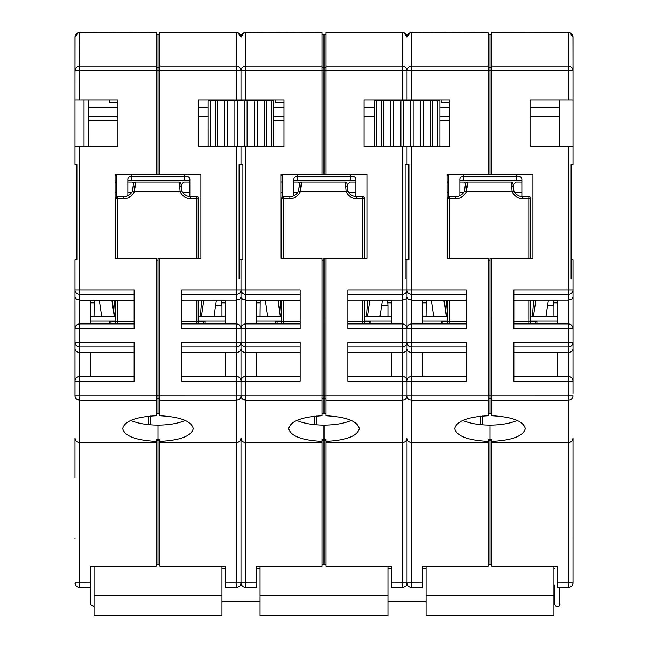 <?xml version="1.0" encoding="UTF-8"?>
<svg xmlns="http://www.w3.org/2000/svg" width="648" height="648" viewBox="0 0 648 648"><rect width="100%" height="100%" fill="white"/><g stroke="black" fill="none" stroke-linecap="round" stroke-linejoin="round"><path stroke-width="0.97" d="M215.59 305.451L221.916 305.451L221.559 300.178L225.253 300.202L225.253 323.895M94.065 316.264L94.235 300.178L90.728 300.202L134.136 300.178M221.916 566.231L221.916 615.6L94.065 615.6L94.065 566.231M221.916 305.451L221.916 316.264M221.916 595.682L94.065 595.682M201.034 308.343L200.532 315.122A47.701 47.701 0 0 1 201.091 316.264A47.701 47.701 0 0 0 200.532 315.122L201.633 300.178L203.828 300.202L201.463 316.264L203.828 300.178M184.226 176.418L184.226 174.506L184.226 176.418L131.755 176.418L131.755 174.506L131.755 180.233L127.85 180.233L131.755 180.233L131.755 176.418L130.71 176.418L187.005 176.418A2.859 2.859 0 0 1 189.864 179.277L189.864 196.619L189.864 179.277A2.859 2.859 0 0 0 187.005 176.418L184.226 176.418L184.226 180.233L131.755 180.233L184.226 180.233L184.226 176.418M189.864 180.233L184.226 180.233L189.864 180.233M115.061 175.924A15.269 15.269 0 0 1 116.454 175.357A15.269 15.269 0 0 0 115.061 175.924M114.518 316.264L112.153 300.178L114.348 300.202L115.449 315.122A47.701 47.701 0 0 0 114.89 316.264A47.701 47.701 0 0 1 115.449 315.122L114.947 308.343M115.725 244.49L115.061 234.973L115.725 244.49M115.749 182.145A9.542 9.542 0 0 1 116.405 181.691A9.542 9.542 0 0 0 115.749 182.145M116.405 176.418L116.405 197.089L116.405 176.418A11.445 11.445 0 0 1 116.559 174.506A11.445 11.445 0 0 0 116.405 176.418M127.85 195.753L127.85 179.277A2.859 2.859 0 0 1 130.71 176.418A2.859 2.859 0 0 0 127.85 179.277L127.85 195.753M111.853 300.178L114.234 316.264L111.853 300.178M198.725 198.555L198.725 258.309L198.725 198.555L190.617 198.555A11.445 11.445 0 0 1 180.12 191.678L179.164 182.145A1.912 1.912 0 0 1 181.076 184.048L181.869 190.917A9.542 9.542 0 0 0 190.617 196.644L196.814 196.644A1.912 1.912 0 0 1 198.725 198.555L190.617 198.555A11.445 11.445 0 0 1 180.12 191.678L179.164 182.145A1.912 1.912 0 0 1 181.076 184.048L181.076 187.102A1.912 1.142 180 0 0 179.164 185.96A1.912 1.142 180 0 1 181.076 187.102L181.869 190.917L180.12 191.678L134.322 191.678L132.573 190.917L133.375 184.048A1.912 1.912 0 0 1 135.278 182.145L179.164 182.145L135.278 182.145L179.164 182.145L135.278 182.145L179.164 182.145L135.278 182.145L179.164 182.145L135.278 182.145L179.164 182.145L135.278 182.145L179.164 182.145L135.278 182.145L179.164 182.145L135.278 182.145L179.164 182.145L135.278 182.145L134.322 191.678L132.573 190.917L133.375 184.048A1.912 1.912 0 0 1 135.278 182.145L135.278 185.96A1.912 1.142 180 0 0 133.375 187.102A1.912 1.142 180 0 1 135.278 185.96L134.322 191.678A11.445 11.445 0 0 1 123.833 198.555L117.628 198.555L117.628 258.309L117.628 198.555L115.725 198.555A1.912 1.912 0 0 1 117.628 196.644L123.833 196.644A9.542 9.542 0 0 0 132.573 190.917A9.542 9.542 0 0 1 123.833 196.644L117.628 196.644A1.912 1.912 0 0 0 115.725 198.555L115.725 258.309L115.725 198.555L117.628 198.555L117.628 196.644L117.628 198.555L123.833 198.555L123.833 196.644L123.833 198.555A11.445 11.445 0 0 0 134.322 191.678L180.12 191.678L181.869 190.917A9.542 9.542 0 0 0 190.617 196.644L196.814 196.644A1.912 1.912 0 0 1 198.725 198.555M198.725 300.178L198.725 323.895L198.725 321.432L204.93 321.432L204.93 323.895L204.93 321.432L198.725 321.432L198.725 300.178M109.52 321.432L110.994 321.432L110.994 323.895L110.994 321.432L115.725 321.432L115.725 300.178L115.725 321.432L109.52 321.432L109.52 323.895L109.52 321.432M115.725 323.895L115.725 321.432L134.136 321.432L117.628 321.432L117.628 323.895L117.628 300.178L117.628 321.432L115.725 321.432L115.725 323.895M180.873 183.19L181.076 184.048L180.873 183.19M200.532 315.122L201.633 300.178M114.348 300.178L115.449 315.122M74.99 70.292L74.99 37.171L78.1 32.732L156.079 32.4L156.079 70.551L157.991 70.551L157.991 174.506L157.991 67.886L157.991 70.551L159.902 70.551L159.902 32.4L236.228 32.4L159.902 32.4M156.079 34.482L157.991 34.482L157.991 67.886L157.991 34.312L159.902 34.482M227.165 99.897L227.165 100.853M159.902 415.765L159.902 258.309L200.921 258.309L200.921 174.506L159.902 174.506L159.902 70.551L236.228 70.551L236.228 66.096C239.063 66.412 240.651 67.902 240.999 70.567L240.999 100.853L240.999 99.897L236.228 99.897L236.228 70.551L245.762 70.551L245.762 99.897L283.929 99.897L283.929 146.642L245.762 146.642L245.762 289.891L300.146 289.891L300.146 328.666L245.762 328.666L245.762 342.363L300.146 342.363L300.146 381.137L245.762 381.137L245.762 442.681C242.87 442.39 241.283 440.802 240.999 437.91L240.999 582.917L240.999 437.91C240.708 440.802 239.12 442.39 236.228 442.681L159.902 442.681L159.902 441.426C180.29 440.34 191.419 436.064 193.29 428.595C191.419 421.127 180.282 416.85 159.886 415.765M239.201 586.553L236.228 587.687L236.228 381.137L181.845 381.137L181.845 342.363L236.228 342.363L236.228 328.666L181.845 328.666L181.845 289.891L236.228 289.891L236.228 146.642L240.999 146.642L240.999 164.471L240.999 149.032L240.999 164.471L239.088 164.471L239.088 259.872L240.999 259.872L240.999 395.798L240.999 259.872L240.999 355.282L240.999 259.872L242.903 259.872L242.903 164.471L240.999 164.471L240.999 146.642L240.999 149.032L240.999 146.642L245.762 146.642M236.228 99.897L198.061 99.897L198.061 146.642L236.228 146.642M159.902 258.309L157.991 258.309L157.991 413.716L157.991 260.221L156.079 260.221M225.253 587.687L236.228 587.687L225.253 587.687L225.253 566.231L159.902 566.231L159.902 442.681M159.894 439.401L157.991 439.417L157.991 564.319L159.902 564.319M185.271 420.447C178.095 423.484 168.998 425.048 157.991 425.137L157.991 439.417L157.991 425.137C146.983 425.048 137.886 423.484 130.71 420.447M159.902 441.426L159.902 439.409M159.894 413.74L156.087 413.74M225.253 302.851L221.827 302.851M150.36 424.837L150.36 416.057M181.845 300.178L236.763 300.154L239.954 298.922L240.999 296.833L242.393 299.198L245.762 300.178L245.762 323.895L300.146 323.895M181.845 352.65L225.253 352.65L225.253 376.367M225.253 566.231L225.253 570.637M240.999 355.282L240.999 393.441L240.999 355.282M236.228 442.681C239.12 442.39 240.708 440.802 240.999 437.91L240.999 582.917L225.253 582.941M240.432 585.16L239.898 585.954M240.983 583.184L240.384 585.144M240.999 96.552L240.999 84.321M181.076 184.818L183.749 182.145L189.864 182.145M189.864 192.707L182.89 192.707M159.902 66.096L236.228 66.096L236.228 32.4L237.881 32.732L240.999 37.171L241.048 36.377M225.253 316.264L198.725 316.264M208.081 116.664L198.061 116.664M159.902 174.506L115.061 174.506L115.061 258.309L156.079 258.309L156.079 415.765C135.699 416.85 124.562 421.127 122.691 428.595C124.562 436.064 135.691 440.34 156.079 441.426L156.079 566.231L90.728 566.231L90.728 587.687L78.829 587.59A4.771 4.771 0 0 0 78.837 587.598M181.845 376.367L236.228 376.367L236.228 352.65L225.253 352.65M239.088 278.956L239.088 164.471M159.902 400.278L236.228 400.278C239.128 400.019 240.716 398.52 240.999 395.798C241.275 398.52 242.862 400.019 245.762 400.278L242.903 399.306M74.99 393.441L74.99 355.282L74.99 395.798L322.088 395.823L322.088 415.765C301.709 416.85 290.571 421.127 288.7 428.595C290.571 436.064 301.701 440.34 322.088 441.426L322.088 566.231L256.738 566.231L256.738 587.687L245.519 587.679L242.789 586.553M181.845 346.85L236.228 346.85L236.228 342.363L240.999 342.363A4.771 4.479 180 0 1 236.228 346.85L236.228 352.65L239.598 351.67L240.999 349.312L242.393 351.67L245.762 352.65L245.762 376.367L300.146 376.367M159.902 32.684L236.228 32.684C239.298 32.789 240.886 34.287 240.999 37.171C241.105 34.287 242.692 32.789 245.762 32.684L245.762 70.551L322.088 70.551L322.088 174.506L324 174.506L324 70.551L324 174.506L325.912 174.506L325.912 32.4L402.238 32.4L325.912 32.4M240.943 36.377L240.999 37.171L244.11 32.732L245.762 32.4L322.088 32.684L322.088 70.551L324 70.551L324 67.886L324 70.551L402.238 70.551L402.238 66.096C405.073 66.412 406.661 67.902 407.001 70.567L407.001 100.853L407.001 99.897L402.238 99.897L402.238 70.551L411.772 70.551L411.772 99.897L449.939 99.897L449.939 146.642L411.772 146.642L411.772 289.891L466.155 289.891L466.155 328.666L411.772 328.666L411.772 342.363L466.155 342.363L466.155 381.137L411.772 381.137L411.772 442.681C408.88 442.39 407.292 440.802 407.001 437.91L407.001 582.917L407.001 437.91C406.717 440.802 405.13 442.39 402.238 442.681L325.912 442.681L325.912 441.426C346.299 440.34 357.429 436.064 359.3 428.595C357.429 421.127 346.291 416.85 325.895 415.765L325.912 258.309L366.93 258.309L366.93 174.506L325.912 174.506M238.051 32.765L238.877 33.202M240.432 34.919L240.999 37.171L241.226 35.681L241.048 36.912M239.444 33.647A4.771 4.771 0 0 1 240.991 36.895M157.991 34.312L156.079 34.312L157.991 34.312M156.079 564.319L157.991 564.319L157.991 440.77L159.902 440.77M117.92 120.617L88.825 120.617M88.825 99.897L88.825 146.642L88.825 99.897M116.559 174.506L115.061 174.506M75.014 396.301L74.99 259.872L76.893 259.872L76.893 164.471L74.99 164.471L74.99 146.642L79.761 146.642L79.761 289.891L134.136 289.891L134.136 328.666L79.761 328.666L79.761 342.363L134.136 342.363L134.136 381.137L79.761 381.137L79.761 442.681C76.869 442.39 75.273 440.802 74.99 437.91L74.99 458.946M74.99 149.032L74.99 70.567C75.33 67.902 76.918 66.412 79.761 66.096L79.761 70.551L156.079 70.551L156.079 174.506M74.99 70.567L75.022 70.073L74.99 70.567L79.761 70.551L79.761 99.897L117.92 99.897L117.92 146.642L79.761 146.642M115.725 214.731L115.061 214.731M94.082 302.851L90.728 302.851M156.079 442.681L79.761 442.681L79.761 587.687M156.087 439.401L157.991 439.417L157.991 440.77L156.079 440.77M156.079 439.409L156.079 441.426M90.728 376.367L90.728 352.65L134.136 352.65M74.99 478.03L74.99 437.91C75.273 440.802 76.869 442.39 79.761 442.681M74.99 278.956L74.99 355.282M76.205 585.986L74.99 582.917A4.771 4.771 0 0 0 75.03 583.54M75.792 585.565L75.549 585.16A4.771 4.771 0 0 0 75.792 585.565L76.083 585.954M79.024 587.631L76.78 586.553M74.99 84.321L75.038 36.377M79.761 99.897L74.99 99.897L74.99 96.552M90.728 570.637L90.728 566.231M90.728 323.895L90.728 300.178L79.761 300.178L79.761 323.895L134.136 323.895M133.488 183.4L132.233 182.145L127.85 182.145M115.061 182.145L116.405 182.145M131.552 192.707L127.85 192.707M116.405 192.707L115.061 192.707M79.502 32.408L79.761 66.096L156.079 66.096M115.725 316.264L90.728 316.264M117.92 116.664L88.825 116.664L117.92 116.664M109.334 99.897L109.334 102.352L117.92 102.352M90.728 352.65L79.761 352.65L79.761 376.367L134.136 376.367M76.893 164.471L76.893 259.872M90.728 582.941L74.99 582.917L75.006 583.403M74.99 395.798C75.265 398.52 76.853 400.019 79.761 400.278L76.893 399.306M74.99 349.312L76.383 351.67L79.761 352.65L79.761 346.85A4.771 4.479 180 0 1 74.99 342.363L79.761 342.363L79.761 346.85L134.136 346.85M74.99 296.833L76.383 299.198L79.761 300.178L79.761 294.37A4.771 4.479 180 0 1 74.99 289.891L79.761 289.891L79.761 294.37L134.136 294.37M74.99 37.171L75.006 36.677L74.99 37.171C75.095 34.287 76.683 32.789 79.761 32.684L156.079 32.684M75.476 35.065L75.784 34.53M77.104 33.202L77.93 32.765M148.449 424.659L148.449 416.227M244.401 100.853L244.401 146.642L237.589 146.642L237.589 100.853L273.91 100.853L273.91 146.642M208.081 146.642L208.081 100.853L208.105 146.642L208.081 100.853L237.589 100.853M381.599 305.451L387.925 305.451L387.569 300.178L391.262 300.202L391.262 323.895M260.075 316.264L260.245 300.178L256.738 300.202L300.146 300.178M387.925 566.231L387.925 615.6L260.075 615.6L260.075 566.231M387.925 305.451L387.925 316.264M387.925 595.682L260.075 595.682M367.043 308.343L366.541 315.122A47.701 47.701 0 0 1 367.1 316.264A47.701 47.701 0 0 0 366.541 315.122L367.643 300.178L369.838 300.202L367.473 316.264L369.838 300.178M350.236 176.418L350.236 174.506L350.236 176.418L297.764 176.418L297.764 174.506L297.764 180.233L293.86 180.233L297.764 180.233L297.764 176.418L296.719 176.418L353.014 176.418A2.859 2.859 0 0 1 355.874 179.277L355.874 196.619L355.874 179.277A2.859 2.859 0 0 0 353.014 176.418L350.236 176.418L350.236 180.233L297.764 180.233L350.236 180.233L350.236 176.418M355.874 180.233L350.236 180.233L355.874 180.233M281.07 175.924A15.269 15.269 0 0 1 282.463 175.357A15.269 15.269 0 0 0 281.07 175.924M280.527 316.264L278.162 300.178L280.357 300.202L281.459 315.122A47.701 47.701 0 0 0 280.9 316.264A47.701 47.701 0 0 1 281.459 315.122L280.957 308.343M281.726 244.49L281.07 234.973L281.726 244.49M281.759 182.145A9.542 9.542 0 0 1 282.415 181.691A9.542 9.542 0 0 0 281.759 182.145M282.415 176.418L282.415 197.089L282.415 176.418A11.445 11.445 0 0 1 282.569 174.506A11.445 11.445 0 0 0 282.415 176.418M293.86 195.753L293.86 179.277A2.859 2.859 0 0 1 296.719 176.418A2.859 2.859 0 0 0 293.86 179.277L293.86 195.753M277.862 300.178L280.244 316.264L277.862 300.178M364.735 198.555L364.735 258.309L364.735 198.555L356.627 198.555A11.445 11.445 0 0 1 346.129 191.678L345.173 182.145A1.912 1.912 0 0 1 347.085 184.048L347.879 190.917A9.542 9.542 0 0 0 356.627 196.644L362.823 196.644A1.912 1.912 0 0 1 364.735 198.555L356.627 198.555A11.445 11.445 0 0 1 346.129 191.678L345.173 182.145A1.912 1.912 0 0 1 347.085 184.048L347.085 187.102A1.912 1.142 180 0 0 345.173 185.96A1.912 1.142 180 0 1 347.085 187.102L347.879 190.917L346.129 191.678L300.332 191.678L298.582 190.917L299.384 184.048A1.912 1.912 0 0 1 301.288 182.145L345.173 182.145L301.288 182.145L345.173 182.145L301.288 182.145L345.173 182.145L301.288 182.145L345.173 182.145L301.288 182.145L345.173 182.145L301.288 182.145L345.173 182.145L301.288 182.145L345.173 182.145L301.288 182.145L345.173 182.145L301.288 182.145L300.332 191.678L298.582 190.917L299.384 184.048A1.912 1.912 0 0 1 301.288 182.145L301.288 185.96A1.912 1.142 180 0 0 299.384 187.102A1.912 1.142 180 0 1 301.288 185.96L300.332 191.678A11.445 11.445 0 0 1 289.842 198.555L283.638 198.555L283.638 258.309L283.638 198.555L281.726 198.555A1.912 1.912 0 0 1 283.638 196.644L289.842 196.644A9.542 9.542 0 0 0 298.582 190.917A9.542 9.542 0 0 1 289.842 196.644L283.638 196.644A1.912 1.912 0 0 0 281.726 198.555L281.726 258.309L281.726 198.555L283.638 198.555L283.638 196.644L283.638 198.555L289.842 198.555L289.842 196.644L289.842 198.555A11.445 11.445 0 0 0 300.332 191.678L346.129 191.678L347.879 190.917A9.542 9.542 0 0 0 356.627 196.644L362.823 196.644A1.912 1.912 0 0 1 364.735 198.555M364.735 300.178L364.735 323.895L364.735 321.432L370.931 321.432L370.931 323.895L370.931 321.432L364.735 321.432L364.735 300.178M275.53 321.432L276.996 321.432L276.996 323.895L276.996 321.432L281.726 321.432L281.726 300.178L281.726 321.432L275.53 321.432L275.53 323.895L275.53 321.432M281.726 323.895L281.726 321.432L300.146 321.432L283.638 321.432L283.638 323.895L283.638 300.178L283.638 321.432L281.726 321.432L281.726 323.895M366.541 315.122L367.643 300.178M280.357 300.178L281.459 315.122M322.088 34.482L324 34.482L324 67.886L324 34.312L325.912 34.482M393.174 99.897L393.174 100.853M405.211 586.553L402.238 587.687L402.238 381.137L347.855 381.137L347.855 342.363L402.238 342.363L402.238 328.666L347.855 328.666L347.855 289.891L402.238 289.891L402.238 146.642L407.001 146.642L407.001 164.471L407.001 149.032L407.001 164.471L405.097 164.471L405.097 259.872L407.001 259.872L407.001 395.798L407.001 259.872L407.001 355.282L407.001 259.872L408.912 259.872L408.912 164.471L407.001 164.471L407.001 146.642L407.001 149.032L407.001 146.642L411.772 146.642M402.238 99.897L364.071 99.897L364.071 146.642L402.238 146.642M325.912 258.309L324 258.309L324 413.716L324 260.221L322.088 260.221M391.262 587.687L402.238 587.687L391.262 587.687L391.262 566.231L325.912 566.231L325.912 442.681M325.904 439.401L324 439.417L324 564.319L325.912 564.319M351.281 420.447C344.104 423.484 335.008 425.048 324 425.137L324 439.417L324 425.137C312.992 425.048 303.896 423.484 296.719 420.447M325.912 441.426L325.912 439.409M325.904 413.74L322.096 413.74M391.262 302.851L387.836 302.851M316.37 424.837L316.37 416.057M347.855 300.178L402.764 300.154L405.964 298.922L407.001 296.833L408.402 299.198L411.772 300.178L411.772 323.895L466.155 323.895M347.855 352.65L391.262 352.65L391.262 376.367M391.262 566.231L391.262 570.637M407.001 355.282L407.001 393.441L407.001 355.282M402.238 442.681C405.13 442.39 406.717 440.802 407.001 437.91L407.001 582.917L391.262 582.941M406.442 585.16L405.907 585.954M406.993 583.184L406.393 585.144M407.001 96.552L407.001 84.321M347.085 184.818L349.758 182.145L355.874 182.145M355.874 192.707L348.899 192.707M325.912 66.096L402.238 66.096L402.238 32.4L403.89 32.732L407.001 37.171L407.057 36.377M391.262 316.264L364.735 316.264M374.09 116.664L364.071 116.664M347.855 376.367L402.238 376.367L402.238 352.65L391.262 352.65M405.097 278.956L405.097 164.471M325.912 400.278L402.238 400.278C405.138 400.019 406.725 398.52 407.001 395.798C407.284 398.52 408.872 400.019 411.772 400.278L488.098 400.278L488.098 415.765C467.718 416.85 456.581 421.127 454.71 428.595C456.581 436.064 467.71 440.34 488.098 441.426L488.098 566.231L422.747 566.231L422.747 587.687L410.832 587.574A4.771 4.771 0 0 0 410.848 587.59L408.799 586.553M282.569 174.506L281.07 174.506L281.07 258.309L322.088 258.309L322.088 395.823L488.098 395.823L488.098 400.278M347.855 346.85L402.238 346.85L402.238 342.363L407.001 342.363A4.771 4.479 180 0 1 402.238 346.85L402.238 352.65L405.608 351.67L407.001 349.312L408.402 351.67L411.772 352.65L411.772 376.367L466.155 376.367M325.912 32.684L402.238 32.684C405.308 32.789 406.895 34.287 407.001 37.171C407.114 34.287 408.702 32.789 411.772 32.684L411.772 70.551L488.098 70.551L488.098 174.506L490.01 174.506L490.01 70.551L490.01 174.506L491.921 174.506L491.921 32.4L568.239 32.4L491.921 32.4M406.952 36.385L407.001 37.171L410.119 32.732L411.772 32.4L488.098 32.684L488.098 70.551L490.01 70.551L490.01 67.886L490.01 70.551L568.239 70.551L568.239 66.096C571.082 66.412 572.67 67.902 573.01 70.567L573.01 164.471L573.01 149.032L573.01 164.471L571.107 164.471L571.107 259.872L573.01 259.872L573.01 393.441M404.06 32.765L404.887 33.202M406.442 34.919L407.001 37.171L407.236 35.681L407.057 36.912M324 34.312L325.912 34.312L324 34.312M322.088 564.319L324 564.319L324 440.77L325.912 440.77M283.929 120.617L273.91 120.617M254.826 99.897L254.826 100.853L254.826 99.897M281.07 174.506L322.088 174.506M281.726 214.731L281.07 214.731M260.083 302.851L256.738 302.851M322.088 442.681L245.762 442.681L245.762 587.687M322.096 439.401L324 439.417L324 440.77L322.088 440.77M322.088 439.409L322.088 441.426M256.738 376.367L256.738 352.65L300.146 352.65M256.738 582.941L240.999 582.917L240.999 437.91C241.283 440.802 242.87 442.39 245.762 442.681M242.214 585.986L241.007 583.184A4.771 4.771 0 0 0 241.04 583.54M241.801 585.565L241.558 585.16A4.771 4.771 0 0 0 241.801 585.565L242.093 585.954M245.762 99.897L240.999 99.897L240.999 70.567C241.34 67.902 242.927 66.412 245.762 66.096L322.088 66.096M256.738 570.637L256.738 566.231M256.738 323.895L256.738 300.178L245.762 300.178L245.762 294.37A4.771 4.479 180 0 1 240.999 289.891A4.771 4.479 180 0 1 236.228 294.37L181.845 294.37M299.498 183.4L298.242 182.145L293.86 182.145M281.07 182.145L282.415 182.145M297.562 192.707L293.86 192.707M282.415 192.707L281.07 192.707M322.088 32.684L245.511 32.408M281.726 316.264L256.738 316.264M283.929 116.664L273.91 116.664L283.929 116.664M275.343 99.897L275.343 102.352L283.929 102.352M256.738 352.65L245.762 352.65L245.762 346.85A4.771 4.479 180 0 1 240.999 342.363L245.762 342.363L245.762 346.85L300.146 346.85M242.903 164.471L242.903 259.872M241.485 35.065L241.793 34.53M242.903 33.356L243.94 32.765M241.016 36.677L240.999 37.171L240.975 36.677M314.458 424.659L314.458 416.227M547.609 305.451L553.935 305.451L553.578 300.178L557.272 300.202L557.272 323.895M426.084 316.264L426.254 300.178L422.747 300.202L466.155 300.178M553.935 566.231L553.935 615.6L426.084 615.6L426.084 566.231M553.935 305.451L553.935 316.264M553.935 595.682L426.084 595.682M533.053 308.343L532.551 315.122A47.701 47.701 0 0 1 533.11 316.264A47.701 47.701 0 0 0 532.551 315.122L533.652 300.178L535.847 300.202L533.482 316.264L535.847 300.178M516.245 176.418L516.245 174.506L516.245 176.418L463.774 176.418L463.774 174.506L463.774 180.233L459.869 180.233L463.774 180.233L463.774 176.418L462.729 176.418L519.024 176.418A2.859 2.859 0 0 1 521.883 179.277L521.883 196.619L521.883 179.277A2.859 2.859 0 0 0 519.024 176.418L516.245 176.418L516.245 180.233L463.774 180.233L516.245 180.233L516.245 176.418M521.883 180.233L516.245 180.233L521.883 180.233M447.08 175.924A15.269 15.269 0 0 1 448.473 175.357A15.269 15.269 0 0 0 447.08 175.924M446.537 316.264L444.172 300.178L446.367 300.202L447.468 315.122A47.701 47.701 0 0 0 446.909 316.264A47.701 47.701 0 0 1 447.468 315.122L446.966 308.343M447.736 244.49L447.08 234.973L447.736 244.49M447.76 182.145A9.542 9.542 0 0 1 448.424 181.691A9.542 9.542 0 0 0 447.76 182.145M448.424 176.418L448.424 197.089L448.424 176.418A11.445 11.445 0 0 1 448.578 174.506A11.445 11.445 0 0 0 448.424 176.418M459.869 195.753L459.869 179.277A2.859 2.859 0 0 1 462.729 176.418A2.859 2.859 0 0 0 459.869 179.277L459.869 195.753M443.872 300.178L446.253 316.264L443.872 300.178M530.744 198.555L530.744 258.309L530.744 198.555L522.636 198.555A11.445 11.445 0 0 1 512.139 191.678L511.183 182.145A1.912 1.912 0 0 1 513.095 184.048L513.888 190.917A9.542 9.542 0 0 0 522.636 196.644L528.833 196.644A1.912 1.912 0 0 1 530.744 198.555L522.636 198.555A11.445 11.445 0 0 1 512.139 191.678L511.183 182.145A1.912 1.912 0 0 1 513.095 184.048L513.095 187.102A1.912 1.142 180 0 0 511.183 185.96A1.912 1.142 180 0 1 513.095 187.102L513.888 190.917L512.139 191.678L466.341 191.678L464.592 190.917L465.385 184.048A1.912 1.912 0 0 1 467.297 182.145L511.183 182.145L467.297 182.145L511.183 182.145L467.297 182.145L511.183 182.145L467.297 182.145L511.183 182.145L467.297 182.145L511.183 182.145L467.297 182.145L511.183 182.145L467.297 182.145L511.183 182.145L467.297 182.145L511.183 182.145L467.297 182.145L466.341 191.678L464.592 190.917L465.385 184.048A1.912 1.912 0 0 1 467.297 182.145L467.297 185.96A1.912 1.142 180 0 0 465.385 187.102A1.912 1.142 180 0 1 467.297 185.96L466.341 191.678A11.445 11.445 0 0 1 455.852 198.555L449.647 198.555L449.647 258.309L449.647 198.555L447.736 198.555A1.912 1.912 0 0 1 449.647 196.644L455.852 196.644A9.542 9.542 0 0 0 464.592 190.917A9.542 9.542 0 0 1 455.852 196.644L449.647 196.644A1.912 1.912 0 0 0 447.736 198.555L447.736 258.309L447.736 198.555L449.647 198.555L449.647 196.644L449.647 198.555L455.852 198.555L455.852 196.644L455.852 198.555A11.445 11.445 0 0 0 466.341 191.678L512.139 191.678L513.888 190.917A9.542 9.542 0 0 0 522.636 196.644L528.833 196.644A1.912 1.912 0 0 1 530.744 198.555M530.744 300.178L530.744 323.895L530.744 321.432L530.744 323.895L530.744 321.432L536.941 321.432L536.941 323.895L536.941 321.432L530.744 321.432L530.744 300.178M441.539 321.432L443.005 321.432L443.005 323.895L443.005 321.432L447.736 321.432L447.736 300.178L447.736 321.432L441.539 321.432L441.539 323.895L441.539 321.432M447.736 323.895L447.736 321.432L466.155 321.432L449.647 321.432L449.647 323.895L449.647 300.178L449.647 321.432L447.736 321.432L447.736 323.895M512.892 183.19L513.095 184.048L512.892 183.19M532.551 315.122L533.652 300.178M446.367 300.178L447.468 315.122M488.098 34.482L490.01 34.482L490.01 67.886L490.01 34.312L491.921 34.482M559.175 99.897L559.175 146.642M571.22 586.553L568.239 587.687L568.239 442.681C571.131 442.39 572.727 440.802 573.01 437.91L573.01 582.917L573.01 437.91C572.727 440.802 571.131 442.39 568.239 442.681L491.921 442.681L491.921 441.426C512.309 440.34 523.438 436.064 525.309 428.595C523.438 421.127 512.301 416.85 491.905 415.765L491.921 258.309L532.94 258.309L532.94 174.506L491.921 174.506M568.239 442.681L568.239 381.137L513.864 381.137L513.864 342.363L568.239 342.363L568.239 328.666L513.864 328.666L513.864 289.891L568.239 289.891L568.239 146.642L573.01 146.642L573.01 149.032M491.921 66.096L568.239 66.096L568.239 32.684C571.317 32.789 572.905 34.287 573.01 37.171L573.01 99.897L530.08 99.897L530.08 146.642L568.239 146.642M491.921 258.309L490.01 258.309L490.01 413.716L490.01 260.221L488.098 260.221M557.272 587.687L568.239 587.687L557.272 587.687L557.272 566.231L491.921 566.231L491.921 442.681M491.913 439.401L490.01 439.417L490.01 564.319L491.921 564.319M517.29 420.447C510.114 423.484 501.017 425.048 490.01 425.137L490.01 439.417L490.01 425.137C479.002 425.048 469.905 423.484 462.729 420.447M491.921 441.426L491.921 439.409M491.913 413.74L488.106 413.74M557.272 302.851L553.846 302.851M482.379 424.837L482.379 416.057M513.864 300.178L568.774 300.154L571.973 298.922L573.01 296.833M513.864 352.65L557.272 352.65L557.272 376.367M557.272 566.231L557.272 570.637M573.01 355.282L573.01 278.956M573.01 458.946L573.01 478.03M572.451 585.16L571.917 585.954M572.994 583.403L572.403 585.144M573.01 96.552L573.01 84.321L573.01 96.552M572.962 36.377L573.01 70.292M513.095 184.818L515.768 182.145L521.883 182.145M521.883 192.707L514.909 192.707M491.921 32.684L568.239 32.4L569.908 32.732L573.01 37.171A4.771 4.771 0 0 0 571.455 33.647M557.272 316.264L530.744 316.264M559.175 116.664L530.08 116.664M513.864 376.367L568.239 376.367L568.239 352.65L557.272 352.65M571.107 278.956L571.107 164.471M573.01 582.917L557.272 582.941M491.921 400.278L568.239 400.278C571.147 400.019 572.735 398.52 573.01 395.798L572.986 396.301L573.01 395.798L488.098 395.823L488.098 258.309L447.08 258.309L447.08 174.506L488.098 174.506M513.864 346.85L568.239 346.85L568.239 342.363L573.01 342.363A4.771 4.479 180 0 1 568.239 346.85L568.239 352.65L571.617 351.67L573.01 349.312M568.239 99.897L568.239 70.551L573.01 70.567L572.978 70.073L573.01 70.567M570.07 32.765L570.896 33.202M572.451 34.919L572.994 36.677M490.01 34.312L488.098 34.312L490.01 34.312M488.098 564.319L490.01 564.319L490.01 440.77L491.921 440.77M449.939 120.617L439.919 120.617M420.835 99.897L420.835 100.853L420.835 99.897M448.578 174.506L447.08 174.506M447.736 214.731L447.08 214.731M426.092 302.851L422.747 302.851M488.098 442.681L411.772 442.681L411.772 587.687M488.106 439.401L490.01 439.417L490.01 440.77L488.098 440.77M488.098 439.409L488.098 441.426M422.747 376.367L422.747 352.65L466.155 352.65M422.747 582.941L407.001 582.917L407.001 437.91C407.292 440.802 408.88 442.39 411.772 442.681M408.224 585.986L407.017 583.184A4.771 4.771 0 0 0 407.049 583.54M407.811 585.565L407.568 585.16A4.771 4.771 0 0 0 407.811 585.565L408.102 585.954M411.772 99.897L407.001 99.897L407.001 70.567C407.349 67.902 408.937 66.412 411.772 66.096L488.098 66.096M422.747 570.637L422.747 566.231M422.747 323.895L422.747 300.178L411.772 300.178L411.772 294.37A4.771 4.479 180 0 1 407.001 289.891A4.771 4.479 180 0 1 402.238 294.37L347.855 294.37M465.507 183.4L464.252 182.145L459.869 182.145M447.08 182.145L448.424 182.145M463.571 192.707L459.869 192.707M448.424 192.707L447.08 192.707M488.098 32.684L411.521 32.408M447.736 316.264L422.747 316.264M449.939 116.664L439.919 116.664L449.939 116.664M441.353 99.897L441.353 102.352L449.939 102.352M422.747 352.65L411.772 352.65L411.772 346.85A4.771 4.479 180 0 1 407.001 342.363L411.772 342.363L411.772 346.85L466.155 346.85M408.912 164.471L408.912 259.872M407.495 35.065L407.803 34.53M408.912 33.356L409.949 32.765M407.025 36.677L407.001 37.171L406.985 36.677M480.468 424.659L480.468 416.227M410.411 100.853L410.411 146.642L403.599 146.642L403.599 100.853L439.919 100.853L439.919 146.642M374.09 146.642L374.09 100.853L374.115 146.642L374.09 100.853L403.599 100.853M554.882 585.071L554.882 604.625L554.882 585.071M559.653 587.687L559.653 604.625C561.047 603.75 557.669 609.8 554.882 604.625M94.065 606.536L90.25 604.625L90.25 587.687M196.814 321.432L196.814 300.178L196.814 321.432L198.725 321.432L181.845 321.432L196.814 321.432L196.814 323.895L196.814 321.432M196.814 258.309L196.814 196.644L196.814 258.309M203.456 323.895L203.456 321.432L203.456 323.895M190.617 196.644L190.617 198.555L190.617 196.644M198.725 321.044L225.253 321.044M198.061 107.123L208.081 107.123M181.845 323.895L236.228 323.895L236.228 289.891L245.762 289.891L245.762 294.37L300.146 294.37M240.999 381.137L236.228 381.137L236.228 376.367A4.771 4.771 0 0 1 240.999 381.137L245.762 381.137L245.762 376.367A4.771 4.771 0 0 0 240.999 381.137M240.999 328.666L236.228 328.666L236.228 323.895A4.771 4.771 0 0 1 240.999 328.666L245.762 328.666L245.762 323.895A4.771 4.771 0 0 0 240.999 328.666M156.079 67.886L159.902 67.886M156.079 398.488L159.902 398.488M156.079 400.278L79.761 400.278M115.725 321.044L90.728 321.044M88.825 107.123L117.92 107.123M84.054 146.642L84.054 99.897M79.761 381.137L74.99 381.137A4.771 4.771 0 0 1 79.761 376.367L79.761 381.137M79.761 328.666L74.99 328.666A4.771 4.771 0 0 1 79.761 323.895L79.761 328.666M210.6 146.642L210.6 100.853M217.509 146.642L217.509 100.853L217.509 146.642M215.573 146.642L215.573 100.853M227.262 146.642L227.262 100.853M224.637 146.642L224.637 100.853M234.859 146.642L234.859 100.853M247.131 146.642L247.131 100.853M257.353 146.642L257.353 100.853M254.729 146.642L254.729 100.853M266.417 146.642L266.417 100.853M264.481 146.642L264.481 100.853L264.481 146.642M271.391 146.642L271.391 100.853M362.823 321.432L362.823 300.178L362.823 321.432L364.735 321.432L347.855 321.432L362.823 321.432L362.823 323.895L362.823 321.432M362.823 258.309L362.823 196.644L362.823 258.309M369.465 323.895L369.465 321.432L369.465 323.895M356.627 196.644L356.627 198.555L356.627 196.644M364.735 321.044L391.262 321.044M364.071 107.123L374.09 107.123M347.855 323.895L402.238 323.895L402.238 289.891L411.772 289.891L411.772 294.37L466.155 294.37M407.001 381.137L402.238 381.137L402.238 376.367A4.771 4.771 0 0 1 407.001 381.137L411.772 381.137L411.772 376.367A4.771 4.771 0 0 0 407.001 381.137M407.001 328.666L402.238 328.666L402.238 323.895A4.771 4.771 0 0 1 407.001 328.666L411.772 328.666L411.772 323.895A4.771 4.771 0 0 0 407.001 328.666M322.088 67.886L325.912 67.886M322.088 398.488L325.912 398.488M322.088 400.278L245.762 400.278M281.726 321.044L256.738 321.044M273.91 107.123L283.929 107.123M250.063 100.853L250.063 99.897M528.833 321.432L528.833 300.178L528.833 321.432L530.744 321.432L513.864 321.432L528.833 321.432L528.833 323.895L528.833 321.432M528.833 258.309L528.833 196.644L528.833 258.309M535.475 323.895L535.475 321.432L535.475 323.895M522.636 196.644L522.636 198.555L522.636 196.644M530.744 321.044L557.272 321.044M530.08 107.123L559.175 107.123M513.864 323.895L568.239 323.895L568.239 294.37L513.864 294.37M573.01 381.137L568.239 381.137L568.239 376.367A4.771 4.771 0 0 1 573.01 381.137M573.01 328.666L568.239 328.666L568.239 323.895A4.771 4.771 0 0 1 573.01 328.666M573.01 289.891A4.771 4.479 180 0 1 568.239 294.37L568.239 289.891L573.01 289.891M488.098 67.886L491.921 67.886M488.098 398.488L491.921 398.488M447.736 321.044L422.747 321.044M439.919 107.123L449.939 107.123M416.065 100.853L416.065 99.897M376.61 146.642L376.61 100.853M383.519 146.642L383.519 100.853L383.519 146.642M381.583 146.642L381.583 100.853M393.271 146.642L393.271 100.853M390.647 146.642L390.647 100.853M400.869 146.642L400.869 100.853M413.141 146.642L413.141 100.853M423.355 146.642L423.355 100.853M420.738 146.642L420.738 100.853M432.419 146.642L432.419 100.853M430.491 146.642L430.491 100.853L430.491 146.642M437.4 146.642L437.4 100.853M216.367 300.178L214.002 316.264L216.367 300.178M99.314 300.178L101.696 316.264L99.314 300.178M240.975 583.403L240.999 582.917L241.016 583.403M240.902 583.848L240.756 584.407M237.322 32.505L237.889 32.692M240.764 35.681L240.943 36.912M75.225 584.407L75.079 583.848M78.092 32.692L78.659 32.505M75.006 538.796L74.99 538.302M210.746 100.853L210.746 146.642M271.245 100.853L271.245 146.642M382.377 300.178L380.012 316.264L382.377 300.178M265.324 300.178L267.705 316.264L265.324 300.178M406.985 583.403L407.001 582.917L407.025 583.403M406.912 583.848L406.766 584.407M403.331 32.505L403.898 32.692M406.774 35.681L406.952 36.912M241.234 584.407L241.088 583.848M244.102 32.692L244.669 32.505M548.386 300.178L546.021 316.264L548.386 300.178M431.333 300.178L433.715 316.264L431.333 300.178M572.921 583.848L572.775 584.407M569.333 32.505L569.916 32.7M572.783 35.681L572.954 36.912M572.986 396.301L573.01 395.798M572.994 538.796L573.01 538.302M407.244 584.407L407.098 583.848M410.111 32.692L410.678 32.505M376.755 100.853L376.755 146.642M437.254 100.853L437.254 146.642M554.882 568.377L553.935 568.377M426.084 568.377L422.747 568.377M391.262 568.377L387.925 568.377M260.075 568.377L256.738 568.377M225.253 568.377L221.916 568.377M554.882 601.765L553.935 601.765M426.084 601.765L387.925 601.765M260.075 601.765L221.916 601.765"/></g></svg>
